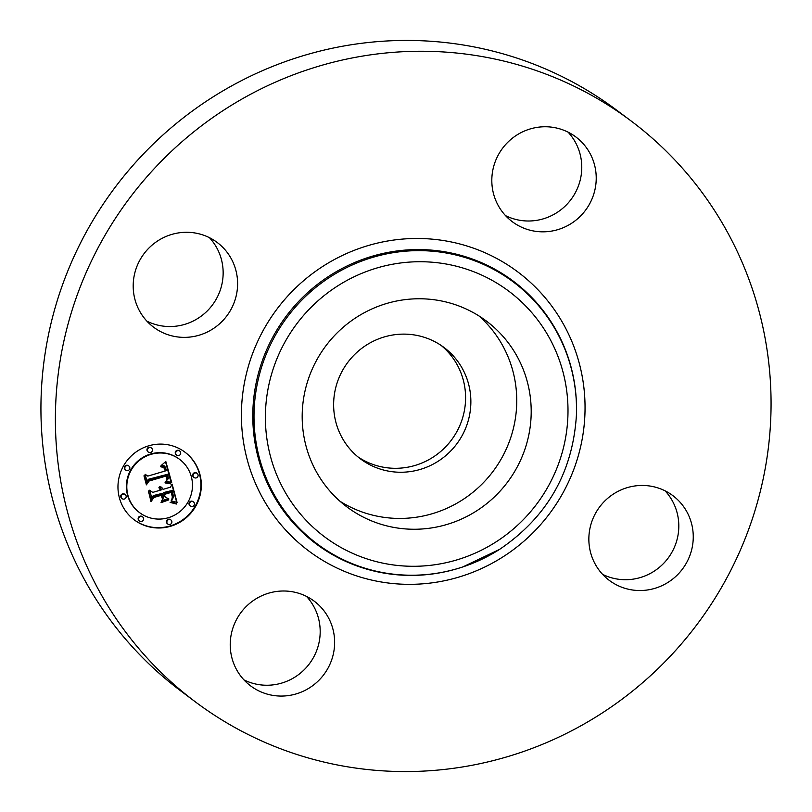 <?xml version="1.0" encoding="UTF-8"?>
<svg xmlns="http://www.w3.org/2000/svg" width="812" height="812" viewBox="0 0 812 812"><rect width="100%" height="100%" fill="white"/><g stroke="black" fill="none" stroke-linecap="round" stroke-linejoin="round"><path stroke-width="1.22" d="M478.897 315.898A116.187 113.558 -53.2 0 1 499.887 340.847A116.187 113.558 -53.2 0 1 482.216 483.891A116.187 113.558 -53.2 0 1 340.045 501.298M366.395 345.1A69.629 68.056 -53.2 0 1 443.981 347.455A69.629 68.056 -53.2 0 1 438.094 461.277A69.629 68.056 -53.2 0 1 360.508 458.912A69.629 68.056 -53.2 0 1 366.395 345.1M441.292 345.547A69.629 68.056 -53.2 0 1 432.816 457.329A69.629 68.056 -53.2 0 1 357.919 456.872M195.58 702.025L181.127 691.205A363.076 354.874 -53.2 0 1 211.841 97.684A363.076 354.874 -53.2 0 1 616.42 109.975L630.873 120.795A363.076 354.874 -53.2 0 1 600.159 714.316A363.076 354.874 -53.2 0 1 195.58 702.025A363.076 354.874 -53.2 0 1 226.294 108.503A363.076 354.874 -53.2 0 1 630.873 120.795M306.469 596.373A52.963 51.775 -53.2 0 1 312.498 604.29A52.963 51.775 -53.2 0 1 306.185 667.667A52.963 51.775 -53.2 0 1 243.945 679.867M209.435 237.672A52.963 51.775 -53.2 0 1 198.219 318.192A52.963 51.775 -53.2 0 1 146.911 321.166M568.055 132.133A52.963 51.775 -53.2 0 1 574.084 140.04A52.963 51.775 -53.2 0 1 567.771 203.416A52.963 51.775 -53.2 0 1 505.531 215.627M665.089 490.834A52.963 51.775 -53.2 0 1 653.873 571.364A52.963 51.775 -53.2 0 1 602.565 574.328M514.341 351.667A116.187 113.558 -53.2 0 1 493.341 497.918A116.187 113.558 -53.2 0 1 347.049 507.003A116.187 113.558 -53.2 0 1 319.045 476.35A116.187 113.558 -53.2 0 1 340.045 330.098A116.187 113.558 -53.2 0 1 486.337 321.014A116.187 113.558 -53.2 0 1 514.341 351.667M668.317 582.184A52.963 51.775 -53.2 0 1 609.304 580.387A52.963 51.775 -53.2 0 1 613.781 493.808A52.963 51.775 -53.2 0 1 672.803 495.594A52.963 51.775 -53.2 0 1 668.317 582.184M588.538 150.87A52.963 51.775 -53.2 0 1 578.966 217.545A52.963 51.775 -53.2 0 1 512.27 221.686A52.963 51.775 -53.2 0 1 499.502 207.71A52.963 51.775 -53.2 0 1 509.083 141.034A52.963 51.775 -53.2 0 1 575.769 136.893A52.963 51.775 -53.2 0 1 588.538 150.87M158.127 240.636A52.963 51.775 -53.2 0 1 217.149 242.433A52.963 51.775 -53.2 0 1 212.673 329.022A52.963 51.775 -53.2 0 1 153.651 327.226A52.963 51.775 -53.2 0 1 158.127 240.636M326.942 615.11A52.963 51.775 -53.2 0 1 317.37 681.786A52.963 51.775 -53.2 0 1 250.675 685.927A52.963 51.775 -53.2 0 1 237.916 671.96A52.963 51.775 -53.2 0 1 247.487 605.285A52.963 51.775 -53.2 0 1 314.183 601.144A52.963 51.775 -53.2 0 1 326.942 615.11M170.53 526.288A42.285 41.331 -53.2 0 1 134.295 519.893A42.285 41.331 -53.2 0 1 118.755 478.826A42.285 41.331 -53.2 0 1 148.758 445.798A42.285 41.331 -53.2 0 1 184.994 452.193A42.285 41.331 -53.2 0 1 200.534 493.26A42.285 41.331 -53.2 0 1 170.53 526.288M168.216 517.751A33.322 32.561 -53.2 0 1 139.674 512.707A33.322 32.561 -53.2 0 1 127.423 480.359A33.322 32.561 -53.2 0 1 151.062 454.334A33.322 32.561 -53.2 0 1 179.614 459.369A33.322 32.561 -53.2 0 1 191.855 491.727A33.322 32.561 -53.2 0 1 168.216 517.751M171.393 482.45L165.668 481.526L168.338 478.674L167.739 474.259L148.626 479.648L147.266 482.287L145.094 474.259L147.814 476.116L165.313 470.96L163.76 467.468L160.705 466.717L164.065 467.073L165.719 470.635L166.633 470.574L164.704 465.997L161.05 465.652L165.81 461.49L171.677 482.511L165.841 481.222M170.479 483.8L165.049 482.907L169.241 482.886L170.875 483.942L165.069 482.622M166.957 479.73L166.633 475.893L148.951 481.08L146.404 484.845L143.968 475.852L144.333 475.314L146.617 483.739L148.667 480.592L166.988 475.193L167.658 478.471L166.957 479.73M177.057 502.384L170.997 501.055L173.585 497.259L172.256 490.448L164.024 492.874L164.318 493.94L171.576 491.808L172.763 496.579L171.758 499.654L172.357 496.974L171.22 492.387L164.43 494.386L165.151 497.035L168.886 498.974L161.517 501.146L163.638 497.33L162.552 493.31L153.691 495.919L152.006 498.842L149.672 490.204L152.737 492.397L160.299 490.174L158.908 487.657L160.766 490.032L161.598 489.788L159.639 486.611L161.74 487.352L163.07 489.352L170.49 487.17L172.124 484.125L177.057 502.384L171.281 500.791M175.636 503.724L170.114 502.455L173.301 502.344L176.346 504.039L170.642 502.455M161.02 502.679L168.754 499.908L161.02 502.679M161.476 495.249L153.955 497.472L150.961 501.694L148.566 490.925L151.164 500.568L153.62 497.086L161.832 494.67L162.451 498.862L161.05 494.924L153.61 497.117M196.271 477.892A2.568 2.507 -53.2 0 1 193.124 475.02A2.568 2.507 -53.2 0 1 197.143 473.406A2.568 2.507 -53.2 0 1 196.271 477.892M170.033 524.451A2.568 2.507 -53.2 0 1 166.896 521.578A2.568 2.507 -53.2 0 1 170.906 519.964A2.568 2.507 -53.2 0 1 170.033 524.451M192.617 506.434A2.568 2.507 -53.2 0 1 189.48 503.552A2.568 2.507 -53.2 0 1 193.489 501.938A2.568 2.507 -53.2 0 1 192.617 506.434M124.337 499.065A2.568 2.507 -53.2 0 1 121.201 496.193A2.568 2.507 -53.2 0 1 125.21 494.579A2.568 2.507 -53.2 0 1 124.337 499.065M141.755 521.405A2.568 2.507 -53.2 0 1 138.608 518.523A2.568 2.507 -53.2 0 1 142.628 516.909A2.568 2.507 -53.2 0 1 141.755 521.405M149.256 447.625A2.568 2.507 -53.2 0 1 152.392 450.508A2.568 2.507 -53.2 0 1 148.373 452.122A2.568 2.507 -53.2 0 1 149.256 447.625M177.534 450.68A2.568 2.507 -53.2 0 1 180.67 453.553A2.568 2.507 -53.2 0 1 176.661 455.167A2.568 2.507 -53.2 0 1 177.534 450.68M126.672 465.652A2.568 2.507 -53.2 0 1 129.808 468.524A2.568 2.507 -53.2 0 1 125.789 470.138A2.568 2.507 -53.2 0 1 126.672 465.652M161.415 487.129L163.07 489.352M160.268 487.373L159.446 486.764M159.67 488.154L160.766 490.032M162.552 493.31L153.255 495.594L151.814 498.101M168.328 498.69L161.821 500.608M171.22 492.387L164.004 494.061L165.151 497.035M172.773 497.147L171.271 491.899M172.256 490.448L163.588 492.549L164.318 493.94M171.89 484.561L176.62 502.06M165.536 461.754L170.956 482.125M164.704 465.997L161.415 465.164M163.851 466.951L165.719 470.635M163.76 467.468L160.725 466.788M167.739 474.259L148.19 479.324L147.063 481.526M168.196 500.07L161.152 502.192M176.082 503.389L175.199 503.399M167.536 479.1L166.673 475.284M144.089 475.68L146.617 483.739M166.633 475.893L148.576 480.734M161.517 494.772L162.248 498.091M148.322 491.321L151.164 500.568M134.071 519.731A42.285 41.331 126.8 0 0 170.094 525.963A42.285 41.331 126.8 0 0 200.077 493.067A42.285 41.331 126.8 0 0 184.771 452.03M179.614 459.369L179.178 459.044A33.322 32.561 126.8 0 0 150.636 454.009A33.322 32.561 126.8 0 0 126.997 480.034A33.322 32.561 126.8 0 0 139.238 512.382L139.674 512.707M197.143 473.406L196.707 473.081A2.568 2.507 126.8 0 0 192.698 474.695A2.568 2.507 126.8 0 0 193.642 477.182L194.068 477.507M170.906 519.964L170.479 519.639A2.568 2.507 126.8 0 0 166.46 521.253A2.568 2.507 126.8 0 0 167.404 523.74L167.84 524.065M193.489 501.938L193.053 501.613A2.568 2.507 126.8 0 0 189.044 503.227A2.568 2.507 126.8 0 0 189.988 505.724L190.414 506.049M125.21 494.579L124.784 494.254A2.568 2.507 126.8 0 0 120.765 495.868A2.568 2.507 126.8 0 0 121.709 498.355L122.145 498.68M142.628 516.909L142.191 516.584A2.568 2.507 126.8 0 0 138.182 518.198A2.568 2.507 126.8 0 0 139.126 520.685L139.552 521.01M151.448 448.021L151.012 447.696A2.568 2.507 126.8 0 0 147.002 449.31A2.568 2.507 126.8 0 0 147.936 451.797L148.373 452.122M179.726 451.066L179.3 450.741A2.568 2.507 126.8 0 0 175.28 452.355A2.568 2.507 126.8 0 0 176.224 454.842L176.661 455.167M128.864 466.037L128.428 465.712A2.568 2.507 126.8 0 0 124.419 467.326A2.568 2.507 126.8 0 0 125.363 469.813L125.789 470.138M499.492 549.44A163.608 159.913 -53.2 0 1 462.891 566.898L462.475 567.04A164.237 160.532 -53.2 0 1 267.168 482.856A164.237 160.532 -53.2 0 1 330.098 275.461A164.237 160.532 -53.2 0 1 496.335 270.061A164.237 160.532 -53.2 0 1 576.418 414.891L576.408 415.328C572.744 472.482 547.115 517.183 499.512 549.43L462.891 566.898A163.608 159.913 -53.2 0 1 268.336 483.038A163.608 159.913 -53.2 0 1 331.022 276.435A163.608 159.913 -53.2 0 1 496.629 271.056A163.608 159.913 -53.2 0 1 576.408 415.328M502.983 556.859A174.336 170.398 -53.2 0 1 266.712 504.952A174.336 170.398 -53.2 0 1 323.47 265.96A174.336 170.398 -53.2 0 1 559.742 317.868A174.336 170.398 -53.2 0 1 502.983 556.859M495.736 542.081A153.519 150.047 -53.2 0 1 287.671 496.386A153.519 150.047 -53.2 0 1 337.65 285.936A153.519 150.047 -53.2 0 1 545.715 331.631A153.519 150.047 -53.2 0 1 495.736 542.081"/></g></svg>
